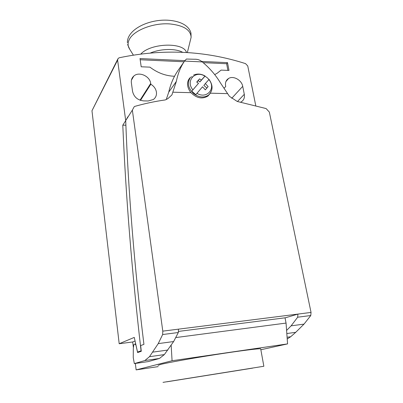 <?xml version="1.0" encoding="UTF-8"?>
<svg xmlns="http://www.w3.org/2000/svg" width="403" height="403" viewBox="0 0 403 403"><rect width="100%" height="100%" fill="white"/><g stroke="black" fill="none" stroke-linecap="round" stroke-linejoin="round"><path stroke-width="0.6" d="M129.585 49.035L129.287 48.556C127.696 45.796 127.686 42.814 129.262 39.615C133.408 30.442 153.452 22.538 170.056 23.948C183.728 25.454 190.745 29.923 191.113 37.348L190.962 33.036C189.46 27.359 183.531 21.666 169.104 20.291M127.822 116.815L125.711 120.593C128.335 192.256 134.411 266.851 143.926 344.369L140.667 345.567L141.282 351.305L137.609 352.549L135.972 345.205L135 344.036L133.861 344.525L133.302 348.424L133.252 357.567L134.325 363.592L144.858 360.554L149.488 356.695L158.238 343.608L162.656 334.53L162.792 331.135L132.36 110.115L134.209 106.73L134.819 106.382C144.954 103.5 155.115 101.349 165.306 99.929L167.865 98.639L171.915 94.922L176.333 81.461C177.919 73.568 180.65 66.777 184.529 61.085L202.256 61.906C209.656 68.052 215.721 75.054 220.446 82.927L229.413 96.322L237.196 101.445L266.116 108.568L269.34 112.074L311.04 312.431L310.778 315.524L304.023 324.113L295.737 332.314L290.664 336.757L287.213 338.978M210.502 92.942L208.003 96.01C202.331 99.365 196.654 98.256 190.962 92.675L189.924 91.305C186.856 86.267 186.74 81.925 189.566 78.283L190.236 77.618M206.88 88.03L203.847 85.416L205.344 83.552L208.124 86.595L205.313 89.849L202.518 86.796L195.793 94.68L191.763 91.214L192.886 89.859C185.269 80.897 195.208 69.931 204.92 76.157L207.147 77.648L208.956 79.497M140.491 100.352L150.818 84.237C153.941 86.156 155.805 88.756 156.409 92.035C156.797 95.209 155.77 97.702 153.331 99.521L148.168 100.987L143.654 100.896C137.645 100.206 133.947 97.047 132.562 91.416L131.373 82.862C131.051 80.101 131.852 77.844 133.776 76.086C138.874 71.19 149.941 76.066 150.702 83.466L150.818 84.237M224.073 88.192L225.725 86.544L225.589 85.809C225.091 82.524 226.083 80.081 228.561 78.484C233.317 75.396 241.724 80.096 242.722 86.343L244.294 94.317C244.848 97.894 243.704 100.478 240.853 102.065L240.752 102.115M163.019 382.361L263.854 366.256L163.019 382.361M158.026 365.41L160.611 364.438C167.698 362.629 192.055 358.257 216.431 354.469C240.833 350.67 259.492 348.343 260.691 348.842L260.726 349.018M252.736 368.115L166.837 381.812L252.736 368.115M140.899 53.952C150.898 42.904 184.07 42.078 186.458 52.521M150.606 52.909C161.019 48.597 175.708 48.375 182.67 52.309M132.965 77.492L133.096 76.766M191.763 91.214L198.503 83.33L196.729 82.071L199.576 78.842L198.241 80.575L199.868 81.98L205.026 76.107M196.85 82.152L198.241 80.575M199.576 78.842L201.339 80.096L199.868 81.98M201.339 80.096L204.92 76.157M192.886 89.859L198.503 83.33M211.595 90.645L209.877 93.844L208.588 95.073C213.041 90.549 213.192 85.33 209.046 79.416L205.344 83.552M208.88 79.577C216.416 88.257 206.915 99.531 196.921 93.33M125.706 120.598L132.36 110.115M183.954 61.946L179.058 69.004C174.156 75.724 170.716 83.436 168.741 92.141L176.333 81.461M168.741 92.141L166.263 99.511M184.529 61.085L186.433 59.034L194.125 59.251C196.649 59.12 198.805 59.599 200.598 60.687L202.256 61.906M162.792 331.135L178.474 329.155L178.328 332.52L173.633 341.548L164.343 354.595L159.437 358.469L148.269 361.582L134.325 363.592M285.037 317.886L297.928 314.088L311.04 312.431M178.474 329.155L297.928 314.088L297.676 317.206L310.778 315.524M175.698 337.578L286.054 323.08L285.027 317.816L178.373 331.427M286.588 330.45L291.107 325.841L297.676 317.206M291.107 325.841L304.023 324.113M286.815 333.548L295.737 332.314M144.858 360.554L159.437 358.469M152.808 352.126L167.87 350.041M158.238 343.608L173.633 341.548M162.656 334.53L178.328 332.52M286.054 323.08L287.571 343.895L172.076 360.745L171.154 345.195M260.857 349.744L287.571 343.895M203.137 62.651L226.622 63.729L227.509 62.646L229 70.434L221.116 70.107L217.157 73.255L214.713 74.6M226.622 63.729L227.897 70.389M192.453 76.908L191.239 76.862M174.534 76.253L174.408 76.253C165.688 75.935 157.533 72.903 149.936 67.15L141.201 66.787L140.002 58.556L184.831 60.652M201.671 61.437L227.509 62.646M140.173 59.755L184.065 61.775M172.076 360.745L136.133 369.889L158.188 366.614M135.07 341.024L132.693 341.976L119.192 343.739L134.264 337.412L137.529 352.046L141.07 350.837C131.983 272.383 125.887 197.168 122.789 125.192L125.706 120.618M122.789 125.192L125.887 125.207M136.133 369.889L135.337 363.446M133.358 347.366L132.693 341.976M137.529 352.046L140.179 351.678M125.696 120.618L117.611 60.077L118.144 58.375L119.379 57.735C162.928 48.647 204.976 50.607 245.523 63.619L247.749 65.951L255.744 105.571M117.621 59.402L91.975 110.744L119.192 343.739M172.822 92.201L190.962 92.675M208.003 96.01L208.588 95.073C203.873 98.07 198.805 97.521 193.38 93.42C187.909 87.839 186.987 82.444 190.619 77.235M244.294 94.317L237.493 101.501M242.722 86.343L231.715 98.317M140.017 100.191L150.702 83.466M210.391 93.179L227.66 93.632M135.136 344.021L135.72 343.945M91.975 110.744L117.611 60.077M127.61 44.542L129.711 49.231M205.082 76.001C201.127 73.779 197.289 73.477 193.566 75.094M187.345 52.576L191.113 37.348M133.328 55.045L129.287 48.556M127.398 42.688C127.051 29.228 149.488 18.755 168.792 20.266M263.854 366.256L260.691 348.842M228.561 78.484L225.937 81.542M131.438 80.137L133.776 76.086M287.087 337.261L290.664 336.757M149.488 356.695L164.343 354.595"/></g></svg>
